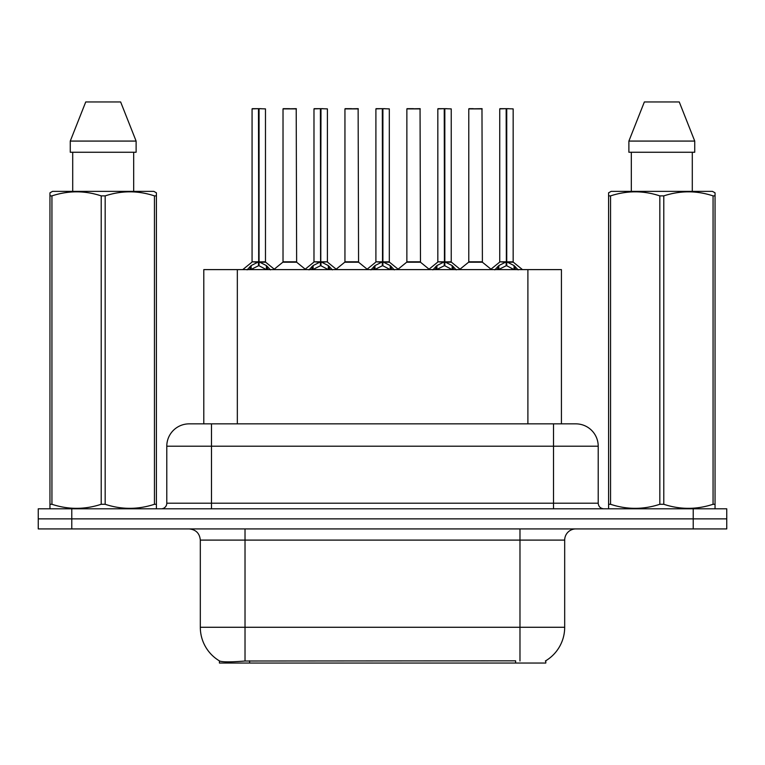 <?xml version="1.0" encoding="UTF-8"?>
<svg xmlns="http://www.w3.org/2000/svg" width="765" height="765" viewBox="0 0 765 765"><rect width="100%" height="100%" fill="white"/><g stroke="black" fill="none" stroke-linecap="round" stroke-linejoin="round"><path stroke-width="1.15" d="M203.796 423.858L203.796 269.615L561.424 269.615L561.424 423.858M545.799 660.759L545.799 663.045L219.431 663.045L219.431 660.893M200.315 627.271L245.02 627.271L245.02 540.1L200.315 540.1L200.315 627.271A39.12 39.12 0 0 0 219.651 661.017C222.548 662.146 231.001 662.146 245.02 661.017L515.505 660.826M545.349 661.017A39.12 39.12 0 0 0 564.685 627.271L564.685 540.1A11.179 11.179 0 0 1 575.863 528.921M71.776 508.802L726.75 508.802L726.75 518.861L38.25 518.861L38.25 528.921L71.776 528.921L71.776 518.861L38.25 518.861L38.25 508.802L71.776 508.802L71.776 518.861L726.75 518.861L726.75 528.921L71.776 528.921M189.481 423.858L575.863 423.858A22.357 22.357 0 0 1 598.211 446.205L598.211 503.207C598.546 506.602 600.41 508.467 603.805 508.802M189.137 423.858A22.357 22.357 0 0 0 166.789 446.205L166.789 503.207A5.585 5.585 0 0 1 161.195 508.802M197.475 423.858L196.968 423.858M247.085 269.873L251.149 265.579L258.474 261.879L258.474 265.78L258.866 261.793L258.866 108.668L265.474 108.888L265.474 261.793L259.067 261.879L266.392 265.579L270.456 269.873M252.068 108.888L258.484 108.668L252.068 108.888L252.068 261.793L258.474 261.879M258.484 108.668L252.287 108.668M265.474 108.888L259.058 108.668M258.675 108.668L258.675 261.793L265.685 262.223L259.804 262.232M258.474 108.888L258.771 261.793M256.533 108.668L261.008 108.668M259.067 261.879L259.067 265.78L258.866 261.793M259.067 261.793L259.067 108.888M266.392 265.579L266.392 269.615L259.067 265.78M258.474 265.78L252.23 268.869M291.427 261.793L282.82 262.223L296.638 262.223L296.218 108.668L283.021 108.888L283.021 261.793L296.438 261.793L289.438 261.793M289.639 108.668L283.251 108.668M309.012 269.873L313.076 265.579L320.401 261.879L320.401 265.78L320.793 261.793L320.793 108.668L327.401 108.888L327.401 261.793L320.984 261.879L328.309 265.579L332.373 269.873M313.985 108.888L320.411 108.668L313.985 108.888L313.985 261.793L320.401 261.879M320.411 108.668L314.205 108.668M327.401 108.888L320.975 108.668M320.592 108.668L320.592 261.793L320.984 108.888M320.401 108.888L320.688 261.793M318.46 108.668L322.926 108.668M320.984 261.879L320.984 265.78L320.793 261.793M328.309 265.579L328.309 269.615L320.984 265.78M320.401 265.78L314.157 268.869M370.929 269.873L374.993 265.579L382.318 261.879L382.318 265.78L382.71 261.793L382.71 108.668L389.318 108.888L389.318 261.793L382.902 261.879L390.226 265.579L394.291 269.873M375.902 108.888L382.328 108.668L375.902 108.888L375.902 261.793L382.318 261.879M382.328 108.668L376.131 108.668M389.318 108.888L382.892 108.668M382.51 108.668L382.51 261.793L389.519 262.223L383.638 262.232M382.318 108.888L382.615 261.793M380.377 108.668L384.843 108.668M382.902 261.879L382.902 265.78L382.71 261.793M382.902 261.793L382.902 108.888M390.226 265.579L390.226 269.615L382.902 265.78M382.318 265.78L376.074 268.869M432.847 269.873L436.911 265.579L444.236 261.879L444.236 265.78L444.628 261.793L444.628 108.668L451.235 108.888L451.235 261.793L444.828 261.879L452.153 265.579L456.217 269.873M437.829 108.888L444.245 108.668L437.829 108.888L437.829 261.793L444.236 261.879M444.245 108.668L438.049 108.668M451.235 108.888L444.819 108.668M444.436 108.668L444.436 261.793L451.446 262.223L445.565 262.232M444.236 108.888L444.532 261.793M442.294 108.668L446.77 108.668M444.828 261.879L444.828 265.78L444.628 261.793M444.828 261.793L444.828 108.888M452.153 265.579L452.153 269.615L444.828 265.78M444.236 265.78L437.991 268.869M494.773 269.873L498.837 265.579L506.162 261.879L506.162 265.78L506.554 261.793L506.554 108.668L513.162 108.888L513.162 261.793L506.746 261.879L514.07 265.579L518.135 269.873M499.746 108.888L506.172 108.668L499.746 108.888L499.746 261.793L506.162 261.879M506.172 108.668L499.966 108.668M513.162 108.888L506.736 108.668M506.353 108.668L506.353 261.793L513.363 262.223L507.482 262.232M506.162 108.888L506.449 261.793M504.221 108.668L508.687 108.668M506.746 261.879L506.746 265.78L506.554 261.793M506.746 261.793L506.746 108.888M514.07 265.579L514.07 269.615L506.746 265.78M506.162 265.78L499.918 268.869M353.344 261.793L344.738 262.223L358.565 262.223L358.135 108.668L344.948 108.888L344.948 261.793L358.355 261.793L351.355 261.793M351.556 108.668L345.168 108.668M415.261 261.793L406.664 262.223L420.482 262.223L420.052 108.668L406.865 108.888L406.865 261.793L420.281 261.793L413.282 261.793M413.473 108.668L407.085 108.668M477.188 261.793L468.582 262.223L482.399 262.223L481.979 108.668L468.782 108.888L468.782 261.793L482.199 261.793L475.199 261.793M473.258 108.668L469.012 108.668M155.716 508.802L156.414 508.4L156.414 504.278L154.444 504.278L154.444 195.888C138.083 190.475 121.654 190.475 105.168 195.888L101.21 195.888C84.858 190.475 68.429 190.475 51.934 195.888L49.955 195.888L49.955 192.818L52.546 191.374L49.955 192.818L49.955 505.684M105.168 195.888L105.168 504.278C121.52 509.691 137.949 509.691 154.444 504.278M105.168 504.278L101.21 504.278L101.21 195.888M51.934 195.888L51.934 504.278C68.295 509.691 84.714 509.691 101.21 504.278M51.934 504.278L49.955 504.278L49.955 508.4L50.653 508.802M156.414 505.684L156.414 192.818L153.832 191.374L156.414 192.818L156.414 195.888L154.444 195.888M153.832 191.374L52.546 191.374M72.704 152.254L72.704 191.374M133.674 191.374L133.674 152.254M136.113 152.254L136.113 141.076L136.113 152.254L70.265 152.254L70.265 141.076L85.737 101.955L70.265 141.076L136.113 141.076L120.641 101.955L85.737 101.955M120.641 101.955L136.113 141.076M714.347 508.802L715.046 508.4L715.046 504.278L713.066 504.278L713.066 195.888C696.705 190.475 680.286 190.475 663.79 195.888L659.832 195.888C643.48 190.475 627.051 190.475 610.556 195.888L608.586 195.888L608.586 192.818L611.168 191.374L608.586 192.818L608.586 505.684M663.79 195.888L663.79 504.278C680.142 509.691 696.571 509.691 713.066 504.278M663.79 504.278L659.832 504.278L659.832 195.888M610.556 195.888L610.556 504.278C626.918 509.691 643.346 509.691 659.832 504.278M610.556 504.278L608.586 504.278L608.586 508.4L609.284 508.802M715.046 505.684L715.046 192.818L712.454 191.374L715.046 192.818L715.046 195.888L713.066 195.888M712.454 191.374L611.168 191.374M631.326 152.254L631.326 191.374M692.296 191.374L692.296 152.254L692.296 191.374M694.735 152.254L694.735 141.076L694.735 152.254L628.887 152.254L628.887 141.076L644.36 101.955L628.887 141.076L694.735 141.076L679.263 101.955L644.36 101.955M679.263 101.955L694.735 141.076M515.62 663.045L515.62 660.826M249.61 663.045L249.61 660.826M237.332 423.858L237.332 269.615M527.898 423.858L527.898 269.615M519.98 528.921L519.98 540.1L245.02 540.1L245.02 528.921M564.685 540.1L519.98 540.1L519.98 627.271L564.685 627.271M519.98 661.017L519.98 627.271L245.02 627.271L245.02 661.017M693.224 528.921L693.224 508.802M598.211 446.205L166.789 446.205M211.494 508.802L211.494 423.858M166.789 503.207L598.211 503.207M553.506 423.858L553.506 508.802M257.738 262.232L252.068 261.793L258.474 261.793M249.983 266.603L249.983 269.615M251.149 265.579L251.149 269.615M267.559 266.603L267.559 269.615M296.438 108.888L283.021 108.888M319.665 262.232L313.985 261.793L320.401 261.793M320.984 261.793L327.391 261.793L321.721 262.232M311.9 266.603L311.9 269.615M313.076 265.579L313.076 269.615M329.486 266.603L329.486 269.615M381.582 262.232L375.911 261.793L382.318 261.793M373.817 266.603L373.817 269.615M374.993 265.579L374.993 269.615M391.403 266.603L391.403 269.615M443.499 262.232L437.829 261.793L444.236 261.793M435.744 266.603L435.744 269.615M436.911 265.579L436.911 269.615M453.32 266.603L453.32 269.615M505.426 262.232L499.746 261.793L506.162 261.793M497.661 266.603L497.661 269.615M498.837 265.579L498.837 269.615M515.247 266.603L515.247 269.615M358.355 108.888L344.948 108.888M420.281 108.888L406.865 108.888M482.199 108.888L468.782 108.888M200.315 540.1C199.655 533.31 195.926 529.581 189.137 528.921M251.857 262.223L242.744 269.615M265.685 262.223L274.798 269.615M282.82 262.223L274.252 269.175M296.638 262.223L305.216 269.175M313.784 262.223L304.671 269.615M327.602 262.223L336.715 269.615M375.701 262.223L366.588 269.615M389.519 262.223L398.642 269.615M437.618 262.223L428.505 269.615M451.446 262.223L460.559 269.615M499.545 262.223L490.422 269.615M513.363 262.223L522.476 269.615M344.738 262.223L336.17 269.175M358.565 262.223L367.133 269.175M406.664 262.223L398.096 269.175M420.482 262.223L429.05 269.175M468.582 262.223L460.014 269.175M482.399 262.223L490.977 269.175"/></g></svg>
